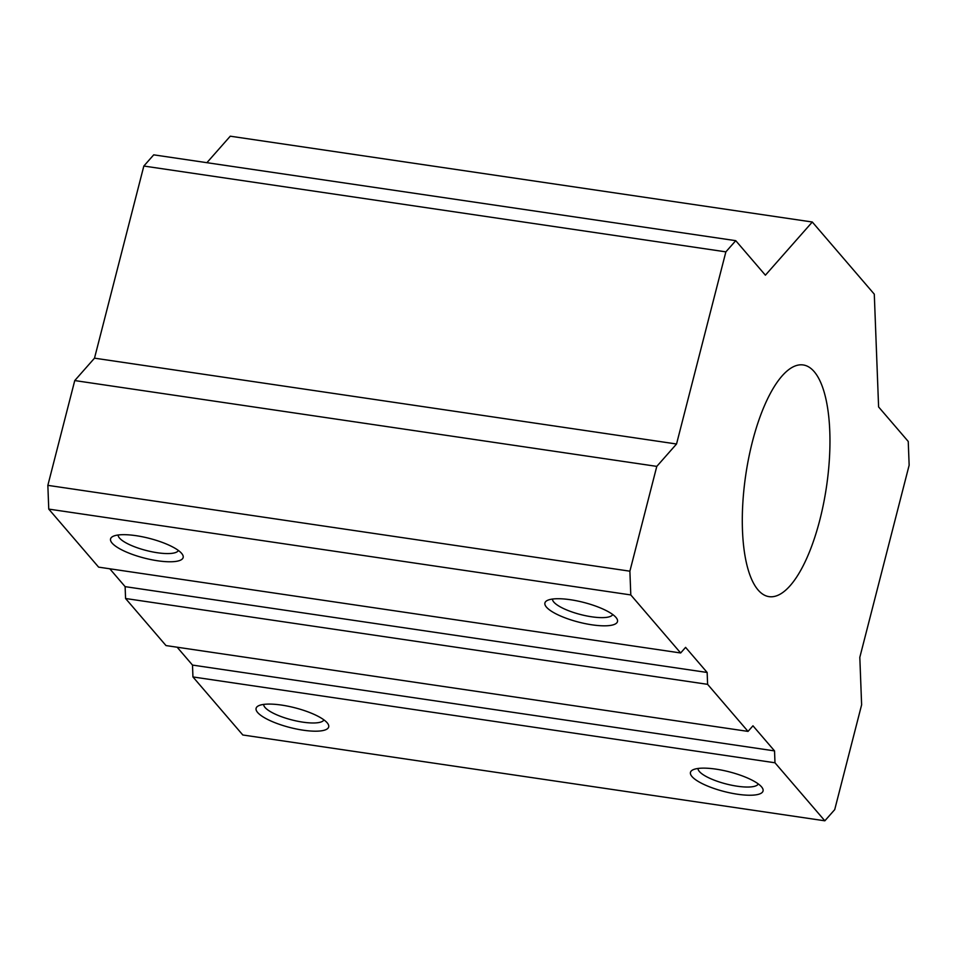<?xml version="1.0" encoding="UTF-8"?>
<svg xmlns="http://www.w3.org/2000/svg" width="957" height="957" viewBox="0 0 957 957"><rect width="100%" height="100%" fill="white"/><g stroke="black" fill="none" stroke-linecap="round" stroke-linejoin="round"><path stroke-width="1.44" d="M118.142 534.999A31.138 8.446 -165.6 0 0 157.331 552.739A31.138 8.446 -165.6 0 0 178.385 550.466M737.524 794.238A37.467 10.168 -165.6 0 0 762.286 787.85A37.467 10.168 -165.6 0 0 729.27 771.844A37.467 10.168 -165.6 0 0 692.641 769.978A37.467 10.168 -165.6 0 0 700.333 782.635A37.467 10.168 -165.6 0 0 737.524 794.238M303.178 730.191A37.467 10.168 -165.6 0 0 327.928 723.803A37.467 10.168 -165.6 0 0 294.923 707.797A37.467 10.168 -165.6 0 0 258.282 705.919A37.467 10.168 -165.6 0 0 265.974 718.575A37.467 10.168 -165.6 0 0 303.178 730.191M192.943 676.946L242.815 734.988L824.85 820.807L834.719 809.622L861.623 704.819L859.817 657.339L909.15 465.198L908.241 441.452L878.598 406.94L874.291 294.17L812.302 222.012L765.397 275.185L735.754 240.674L153.718 154.843L143.837 166.04L94.504 358.169L74.754 380.563L47.85 485.355L48.759 509.1L98.619 567.142L680.654 652.973L685.595 647.375L707.151 672.472L125.116 586.641L125.57 598.508L165.992 645.568L748.027 731.399L752.968 725.801L774.536 750.898L192.501 665.079L192.943 676.946L774.979 762.777L824.85 820.807M707.151 672.472L707.606 684.339L748.027 731.399M707.606 684.339L125.57 598.508M591.988 624.825A37.467 10.168 -165.6 0 0 616.739 618.449A37.467 10.168 -165.6 0 0 583.734 602.432A37.467 10.168 -165.6 0 0 547.093 600.565A37.467 10.168 -165.6 0 0 554.797 613.222A37.467 10.168 -165.6 0 0 591.988 624.825M157.63 560.778A37.467 10.168 -165.6 0 0 182.392 554.39A37.467 10.168 -165.6 0 0 149.376 538.384A37.467 10.168 -165.6 0 0 112.747 536.506A37.467 10.168 -165.6 0 0 120.438 549.174A37.467 10.168 -165.6 0 0 157.63 560.778M735.754 240.674L725.873 251.858L676.539 444L656.789 466.382L629.885 571.185L630.795 594.931L680.654 652.973M630.795 594.931L48.759 509.1M819.814 520.01A117.101 40.792 98.4 0 0 803.198 364.952A117.101 40.792 98.4 0 0 745.766 474.851A117.101 40.792 98.4 0 0 769.033 596.642A117.101 40.792 98.4 0 0 819.814 520.01M656.789 466.382L74.754 380.563M629.885 571.185L47.85 485.355M263.689 704.412A31.138 8.446 -165.6 0 0 302.867 722.152A31.138 8.446 -165.6 0 0 323.921 719.879M552.5 599.046A31.138 8.446 -165.6 0 0 591.677 616.798A31.138 8.446 -165.6 0 0 612.731 614.514M698.036 768.459A31.138 8.446 -165.6 0 0 737.225 786.211A31.138 8.446 -165.6 0 0 758.279 783.927M109.78 568.781L125.116 586.641M177.153 647.219L192.501 665.079M774.536 750.898L774.979 762.777M812.302 222.012L230.266 136.193L206.891 162.69M725.873 251.858L143.837 166.04M676.539 444L94.504 358.169"/></g></svg>
